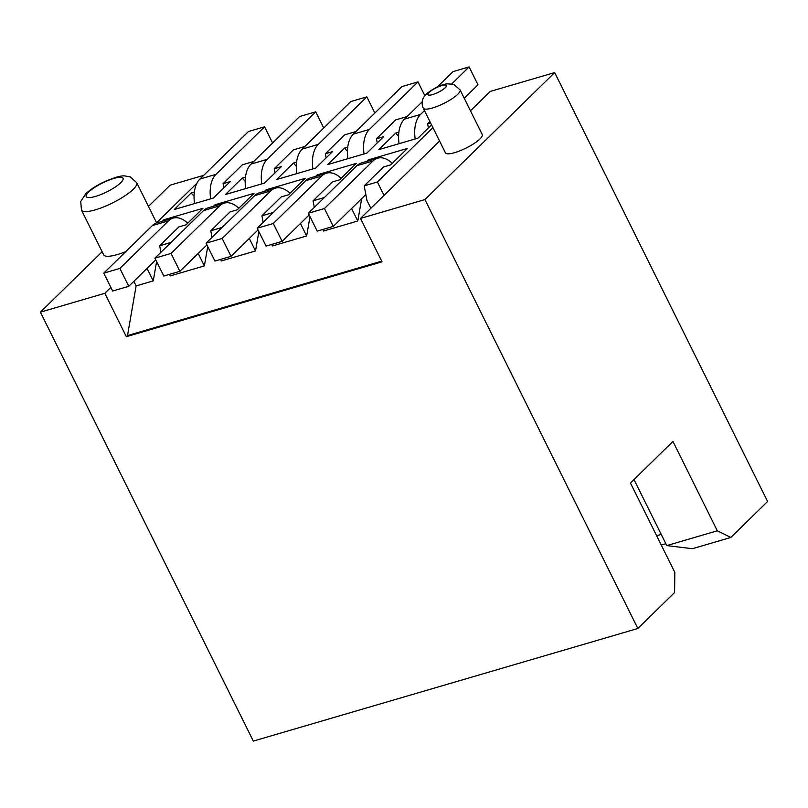 <?xml version="1.0" encoding="UTF-8"?>
<svg xmlns="http://www.w3.org/2000/svg" width="808" height="808" viewBox="0 0 808 808"><rect width="100%" height="100%" fill="white"/><g stroke="black" fill="none" stroke-linecap="round" stroke-linejoin="round"><path stroke-width="1.21" d="M289.981 193.263A30.835 17.806 73.7 0 0 275.376 188.153A30.835 17.806 73.7 0 0 270.731 190.93L222.16 238.471L206.06 243.188L254.631 195.647A30.835 17.806 73.7 0 1 259.267 192.87L275.376 188.153M258.035 229.916L231.037 256.348L222.16 238.471M231.037 256.348L214.928 261.065L206.06 243.188M266.66 190.708L266.084 189.829L305.192 178.376L288.375 194.839L281.194 196.94L261.923 215.797L273.276 212.474M264.559 191.324L266.084 189.829M399.071 143.683A30.835 17.806 -106.3 0 1 404.434 119.17L422.2 101.788M437.421 86.89L453.015 71.629L469.115 66.912L451.824 83.84M415.181 138.966A30.835 17.806 -106.3 0 1 420.544 114.453L424.473 110.615M464.226 98.253L477.993 84.79L469.115 66.912M431.543 124.856L417.968 138.148L378.851 149.601L395.668 133.138L398.879 132.199M238.845 208.242A30.835 17.806 73.7 0 0 224.24 203.121A30.835 17.806 73.7 0 0 219.594 205.909L171.023 253.449L154.924 258.166L203.495 210.625A30.835 17.806 73.7 0 1 208.141 207.838L224.24 203.121M206.898 244.895L179.901 271.316L171.023 253.449M179.901 271.316L163.792 276.033L154.924 258.166M215.524 205.676L214.948 204.798L254.055 193.344L237.239 209.807L230.058 211.908L210.797 230.775L222.139 227.452M213.423 206.292L214.948 204.798M341.117 178.295A30.835 17.806 73.7 0 0 326.513 173.175A30.835 17.806 73.7 0 0 321.867 175.962L273.296 223.503L257.186 228.22L305.767 180.679A30.835 17.806 73.7 0 1 310.403 177.891L326.513 173.175M309.171 214.948L282.164 241.38L273.296 223.503M282.164 241.38L266.064 246.087L257.186 228.22M317.796 175.73L317.221 174.851L356.328 163.398L339.511 179.861L332.33 181.962L313.06 200.828L324.412 197.506M315.686 176.346L317.221 174.851M296.799 173.629A30.835 17.806 -106.3 0 1 302.172 149.116L350.743 101.576L366.842 96.859L318.271 144.4A30.835 17.806 -106.3 0 0 312.908 168.912M374.872 113.029L366.842 96.859M355.954 131.553L344.602 134.875L325.341 153.732L332.512 151.631L315.696 168.094L276.578 179.548L293.405 163.085L296.617 162.145M368.933 160.762L368.347 159.883L407.464 148.43L390.648 164.893L383.467 166.993L364.196 185.85L377.386 181.992L384.042 195.395L439.572 141.036M407.091 116.574L395.738 119.897L376.467 138.764L383.649 136.663L366.832 153.126L327.715 164.579L344.541 148.117L347.46 151.318M304.818 146.521L293.466 149.844L274.205 168.71L281.376 166.61L264.559 183.073L225.442 194.516L242.269 178.063L245.188 181.265M253.682 161.499L242.339 164.822L223.069 183.679L230.24 181.578L213.423 198.041L174.316 209.494L191.132 193.031L194.051 196.233M164.388 220.655L163.812 219.776L202.919 208.323L186.103 224.786L178.922 226.886L159.661 245.743L171.003 242.42M81.457 210.09L80.739 201.515L85.779 193.748C89.961 189.799 95.495 186.113 102.384 182.709C113.696 177.619 121.21 175.366 124.937 175.952L130.29 176.912L136.683 182.669A30.835 7.403 153.6 0 1 133.229 189.304A30.835 7.403 153.6 0 1 103.545 206.969A30.835 7.403 153.6 0 1 81.457 210.09L103.636 254.762A30.835 7.403 -26.4 0 0 125.745 251.642M460.065 89.86L453.672 84.305L446.976 83.83C441.39 84.527 434.866 87.618 427.402 93.092C424.907 95.455 423.463 97.334 423.059 98.707C422.816 98.99 421.049 102.97 423.24 108.131L445.42 152.813A20.554 4.939 -26.4 0 0 460.156 150.732A20.554 4.939 -26.4 0 0 479.942 138.956A20.554 4.939 -26.4 0 0 482.245 134.532L460.065 89.86A20.554 4.939 153.6 0 1 457.762 94.283A20.554 4.939 153.6 0 1 438.037 106.03A20.554 4.939 153.6 0 1 423.261 108.171M148.46 206.393L170.155 185.153L203.707 175.336M110.858 287.396L104.818 293.304L40.4 312.161L102.131 251.743M470.468 110.807L490.254 91.425L554.682 72.569L424.927 199.576L360.499 218.433L384.042 195.395M169.387 274.397L170.145 275.932L204.374 265.913L207.737 246.581M220.523 259.429L221.281 260.964L255.51 250.945L258.873 231.603M271.66 244.45L272.417 245.986L306.646 235.966L310.009 216.635M322.796 229.482L323.554 231.017L357.782 220.998L361.671 198.637M381.699 261.136L127.502 335.562L136.128 285.901L153.237 280.891L147.036 268.397M153.247 280.891L156.601 261.55M133.845 281.315L136.128 285.901M127.502 335.562L126.361 336.684L104.818 293.304M126.361 336.684L382.033 261.822L360.499 218.433M377.386 181.992L432.926 127.634M196.879 183.285L156.217 223.079M162.287 221.271L163.812 219.776M366.822 161.378L368.347 159.883M429.896 121.543L427.604 123.786L430.583 122.917M344.541 148.117L347.743 147.177M242.269 178.063L245.481 177.114M191.132 193.031L194.344 192.092M395.668 133.138L398.596 136.35M351.581 208.514L357.782 220.998M364.196 185.85L366.933 200.404L370.852 208.302M427.604 123.786L428.392 127.947M313.06 200.828L314.302 207.404M293.405 163.085L296.324 166.297M300.445 223.483L306.646 235.966M249.308 238.461L255.51 250.945M198.172 253.429L204.374 265.913M376.467 138.764L377.255 142.925M325.341 153.732L326.119 157.893M274.205 168.71L274.983 172.862M223.069 183.679L223.846 187.84M261.923 215.797L263.166 222.372M210.797 230.775L212.029 237.35M159.661 245.743L160.893 252.318M392.254 163.317A30.835 17.806 73.7 0 0 377.649 158.206A30.835 17.806 73.7 0 0 373.003 160.984L324.432 208.535L308.323 213.241L356.904 165.701A30.835 17.806 73.7 0 1 361.54 162.923L377.649 158.206M365.832 194.566L333.3 226.402L324.432 208.535M333.3 226.402L317.201 231.118L308.323 213.241M347.935 158.651A30.835 17.806 -106.3 0 1 353.308 134.148L401.879 86.597L417.978 81.891L369.408 129.431A30.835 17.806 -106.3 0 0 364.044 153.934M424.856 95.728L417.978 81.891M40.4 312.161L253.318 741.087L637.845 628.493L674.589 592.527L674.821 572.377L630.462 483.022L672.953 441.441L717.312 530.795L730.856 537.451L767.6 501.485L554.682 72.569M424.927 199.576L637.845 628.493M730.856 537.451L692.405 548.713L666.782 545.592L717.312 530.795M665.832 543.693L661.247 545.036M633.997 479.558L666.782 545.592M656.641 535.755L661.227 534.411M245.662 188.597A30.835 17.806 -106.3 0 1 251.036 164.095L299.606 116.544L315.706 111.827L267.135 159.378A30.835 17.806 -106.3 0 0 261.772 183.881M323.735 128.007L315.706 111.827M187.708 223.21A30.835 17.806 73.7 0 0 173.104 218.099A30.835 17.806 73.7 0 0 168.458 220.877L119.887 268.418L103.788 273.134L152.358 225.594A30.835 17.806 73.7 0 1 157.004 222.816L173.104 218.099M155.762 259.863L128.765 286.295L119.887 268.418M128.765 286.295L112.655 291.011L103.788 273.134M194.536 203.576A30.835 17.806 -106.3 0 1 199.899 179.063L248.47 131.522L264.58 126.805L215.999 174.346A30.835 17.806 -106.3 0 0 210.636 198.859M272.599 142.976L264.58 126.805M270.731 190.93L254.631 195.647M404.434 119.17L420.544 114.453M219.594 205.909L203.495 210.625M321.867 175.962L305.767 180.679M302.172 149.116L318.271 144.4M445.269 87.698A10.282 2.464 -26.4 0 0 441.814 85.567A10.282 2.464 -26.4 0 0 429.159 92.415A10.282 2.464 -26.4 0 0 432.623 94.556A10.282 2.464 -26.4 0 0 445.269 87.698M88.527 192.153A20.554 4.939 -26.4 0 0 104.727 192.87A20.554 4.939 -26.4 0 0 120.645 177.295A20.554 4.939 -26.4 0 0 88.527 192.153M373.003 160.984L356.904 165.701M353.308 134.148L369.408 129.431M251.036 164.095L267.135 159.378M168.458 220.877L152.358 225.594M199.899 179.063L215.999 174.346M136.683 182.669L156.57 222.735"/></g></svg>
